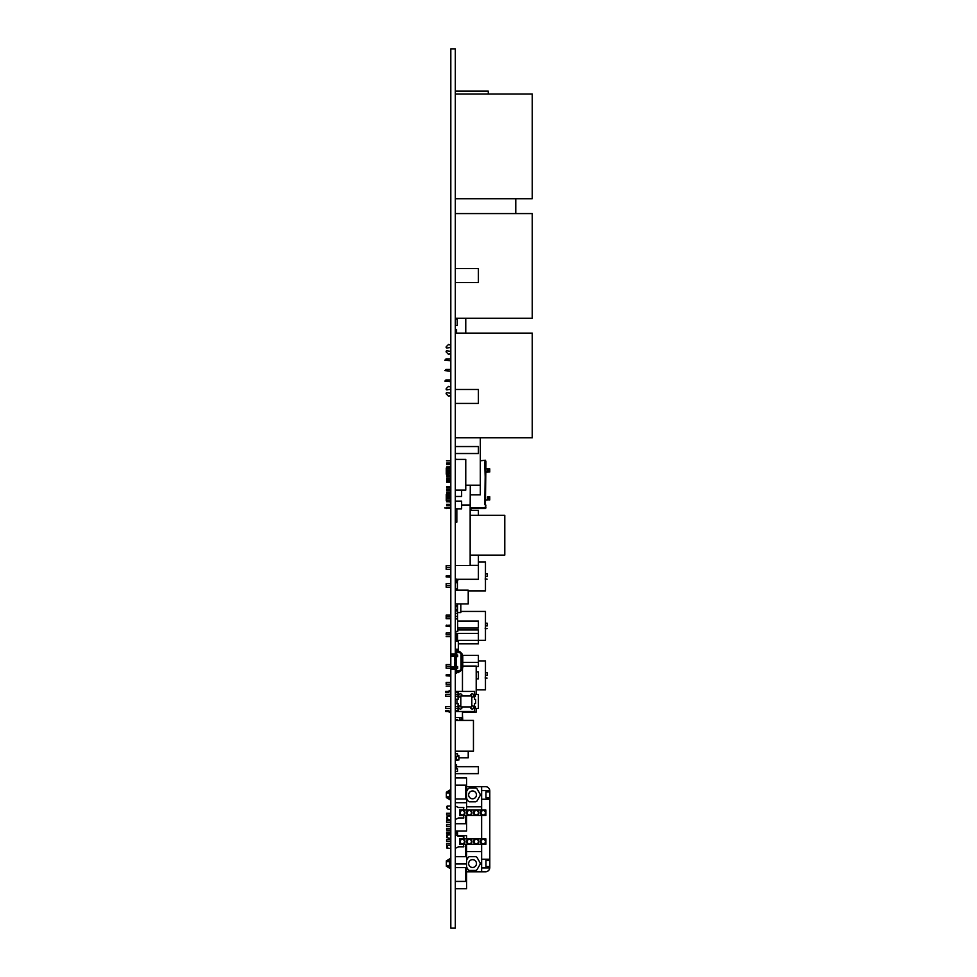 <?xml version="1.0" encoding="UTF-8"?>
<svg xmlns="http://www.w3.org/2000/svg" width="977" height="977" viewBox="0 0 977 977"><rect width="100%" height="100%" fill="white"/><g stroke="black" fill="none" stroke-linecap="round" stroke-linejoin="round"><path stroke-width="1.47" d="M455.367 660.989L454.684 660.989L455.673 661.539L455.367 653.918L456.137 653.369L456.137 661.685L455.367 662.235L455.319 669.856L455.319 928.15L450.812 928.15L450.812 48.85L455.319 48.85L455.319 652.929A1.649 1.649 0 0 1 456.967 651.305L456.967 651.073M450.812 653.931L455.367 653.918M454.684 656.239L450.812 656.239M455.367 662.235L454.684 662.235L454.684 669.306L450.812 669.294M450.812 666.986L454.684 666.986M455.172 661.685L456.137 661.539M485.386 627.356L485.178 628.614M485.459 625.891L487.315 625.891C487.047 629.396 487.047 629.396 487.315 625.891C487.047 629.396 487.047 629.396 487.315 625.891L485.459 625.891L485.398 624.657M487.254 624.572L487.315 625.891C487.047 622.386 487.047 622.386 487.315 625.891C487.047 622.386 487.047 622.386 487.315 625.891L487.279 624.816M487.254 624.486L487.071 623.167L485.459 623.167M487.315 625.891C487.047 629.396 487.047 629.396 487.315 625.891M460.814 611.431L485.459 611.431L485.459 640.338L478.4 640.338L485.459 640.338L485.459 611.431L460.814 611.431M450.812 618.746L446.171 618.746L446.171 615.131L450.812 615.131L446.171 615.131L446.171 616.939L450.812 616.939L446.171 616.939L446.171 618.746L450.812 618.746M446.171 634.842L450.812 634.842L446.171 634.842L446.171 633.035L450.812 633.035L446.171 633.035L446.171 634.842M450.812 636.65L446.171 636.65L450.812 636.65M446.159 625.891L450.812 625.891L446.428 625.891L446.428 625.146L446.428 625.891M485.447 626.513L485.398 627.136M485.386 676.817L485.178 678.075M485.459 675.351L487.315 675.351C487.047 678.856 487.047 678.856 487.315 675.351C487.047 678.856 487.047 678.856 487.315 675.351L485.459 675.351L485.398 674.118M487.254 674.032L487.315 675.351C487.047 671.846 487.047 671.846 487.315 675.351C487.047 671.846 487.047 671.846 487.315 675.351L487.279 674.277M487.254 673.947L487.071 672.628L485.459 672.628M487.315 675.351C487.047 678.856 487.047 678.856 487.315 675.351M478.4 660.892L485.459 660.892L485.459 689.799L476.202 689.799L485.459 689.799L485.459 660.892L478.4 660.892M450.812 668.207L446.171 668.207L446.171 664.592L450.812 664.592L446.171 664.592L446.171 666.399L450.812 666.399L446.171 666.399L446.171 668.207L450.812 668.207M446.171 684.303L450.812 684.303L446.171 684.303L446.171 682.496L450.812 682.496L446.171 682.496L446.171 684.303M450.812 686.11L446.171 686.11L450.812 686.11M446.159 675.351L450.812 675.351L446.428 675.351L446.428 674.606L446.428 675.351M485.447 675.974L485.398 676.597M485.386 577.895L485.178 579.153M485.459 576.43L487.315 576.43C487.047 579.935 487.047 579.935 487.315 576.43C487.047 579.935 487.047 579.935 487.315 576.43L485.459 576.43L485.398 575.197M487.254 575.111L487.315 576.43C487.047 572.925 487.047 572.925 487.315 576.43C487.047 572.925 487.047 572.925 487.315 576.43L487.279 575.355M487.254 575.026L487.071 573.707L485.459 573.707M487.315 576.43C487.047 579.935 487.047 579.935 487.315 576.43M478.4 561.97L485.459 561.97L485.459 590.877L468.227 590.877L485.459 590.877L485.459 561.97L478.4 561.97M457.407 590.169L457.407 580.558L457.407 590.169M450.812 569.286L446.171 569.286L446.171 565.671L450.812 565.671L446.171 565.671L446.171 567.478L450.812 567.478L446.171 567.478L446.171 569.286L450.812 569.286M455.319 588.923L457.407 588.923L455.319 588.923M455.319 582.744L457.407 582.744L455.319 582.744M446.171 585.382L450.812 585.382L446.171 585.382L446.171 583.574L450.812 583.574L446.171 583.574L446.171 587.189L446.171 585.382M450.812 587.189L446.171 587.189L450.812 587.189M456.552 580.814L457.407 580.814L456.552 580.814M446.159 576.43L450.812 576.43L446.428 576.43L446.428 575.685L446.428 576.43M485.447 577.053L485.398 577.676M461.584 717.594L461.584 719.182L461.303 717.594L461.303 719.316L460.204 719.316L460.204 720.281M462.133 719.182L462.133 717.594L461.584 719.182M462.768 720.415L462.463 715.201M461.303 719.182L461.303 720.196M462.133 717.594L462.133 720.415L460.118 720.281A0.83 0.818 -90 0 1 459.715 720.171M489.795 866.538L489.795 860.603L485.96 860.603L485.96 866.538L489.795 866.538L489.795 867.478A4.323 4.323 0 0 1 485.471 871.802L481.637 871.802L481.637 844.275M466.579 871.802L481.637 871.802M466.579 815.416L466.579 831.012L455.319 831.012L455.319 832.123L457.554 832.123M457.554 833.869L455.319 833.869L455.319 834.859L458.543 836.373L463.831 836.373L463.831 838.913M466.579 838.913L466.579 835.689L457.517 835.689L457.554 831.012M466.579 851.639L481.637 851.639M481.637 838.913L481.637 815.416M481.637 810.067L481.637 786.656L466.579 786.656M466.579 806.819L481.637 806.819M489.795 860.603L489.795 790.979A4.323 4.323 0 0 0 485.471 786.656L481.637 786.656M446.807 792.933L446.355 792.2L450.312 789.819A1.392 1.392 0 0 1 450.812 789.636M450.812 790.552L446.831 792.933M446.831 796.841L450.812 799.235M450.812 800.139A1.392 1.392 0 0 1 450.312 799.955L446.355 797.586L446.807 796.841M446.831 865.524L450.812 867.906M450.812 868.822A1.392 1.392 0 0 1 450.312 868.638L446.355 866.257L446.807 865.524M446.807 861.616L446.355 860.871L450.312 858.502A1.392 1.392 0 0 1 450.812 858.319M450.812 859.223L446.831 861.616M449.628 796.841L449.628 792.933L446.355 792.933L446.355 796.841L450.812 796.841M449.628 792.933L450.812 792.933M450.812 861.616L446.355 861.616L446.355 865.524L450.812 865.524M489.795 791.92L485.96 791.92L485.96 797.855L489.795 797.855M489.77 867.93L481.637 867.93M489.795 859.21L481.637 859.21M489.795 799.247L481.637 799.247M489.77 790.527L481.637 790.527M466.579 867.039L468.166 869.774A7.608 7.608 0 0 0 469.375 870.483L475.738 870.483A7.608 7.608 0 0 0 476.947 869.774L480.134 864.266A7.608 7.608 0 0 0 480.134 862.874L476.947 857.354A7.608 7.608 0 0 0 475.738 856.658L469.375 856.658A7.608 7.608 0 0 0 468.166 857.354L466.579 860.09M472.563 867.478A3.908 3.908 0 0 1 469.168 861.616A3.908 3.908 0 0 1 475.946 861.616A3.908 3.908 0 0 1 472.563 867.478M466.579 798.368L468.166 801.103A7.608 7.608 0 0 0 469.375 801.799L475.738 801.799A7.608 7.608 0 0 0 476.947 801.103L480.134 795.583A7.608 7.608 0 0 0 480.134 794.191L476.947 788.683A7.608 7.608 0 0 0 475.738 787.975L469.375 787.975A7.608 7.608 0 0 0 468.166 788.683L466.579 791.419M472.563 798.795A3.908 3.908 0 0 1 469.168 792.933A3.908 3.908 0 0 1 475.946 792.933A3.908 3.908 0 0 1 472.563 798.795M450.812 815.026L446.599 815.026L446.599 813.279L450.812 813.279M450.812 822.561L446.599 822.561L446.599 820.814L450.812 820.814M450.812 830.096L446.599 830.096L446.599 828.362L450.812 828.362M447.649 837.643L446.599 837.643L446.794 835.897M448.028 845.178L446.599 845.178L446.599 843.432L450.812 843.432M446.794 818.799L446.599 817.053L447.295 817.053M450.812 826.334L446.599 826.334L446.599 824.588L450.812 824.588M450.812 833.869L446.599 833.869L446.599 832.123L450.812 832.123M450.812 841.405L446.599 841.405L446.599 839.658L450.812 839.658M446.623 476.007L446.623 475.372L446.623 476.007M488.012 496.89L488.012 499.784L489.758 499.906L489.758 496.768L487.462 496.89L487.462 499.76L488.012 496.914M488.012 471.842L487.462 468.972L487.462 471.867L489.758 471.989L489.758 468.85L488.012 468.972L488.012 471.867M470.914 508.528L470.865 510.373L470.902 508.528M485.52 500.077L488.012 499.76M487.462 496.89L489.196 496.768M485.52 472.16L487.462 471.867M488.012 468.972L489.196 468.85M489.196 471.989L485.923 472.16M444.743 507.967L450.812 508.528M488.17 496.878L488.17 499.797L485.923 500.077M489.196 499.906L488.17 499.797M485.923 468.679L488.17 468.96L488.17 471.879M488.17 468.96L485.52 468.679M480.318 460.79L485.361 460.228L485.923 461.486L485.154 461.071M470.157 508.528L485.361 508.528L485.361 507.271L485.019 508.528M446.489 507.967L450.812 507.967L446.489 508.528M485.923 461.486L485.923 463.574L485.923 461.486L485.019 460.79L484.8 464.136L485.361 482.98L485.923 463.574L485.361 508.528M485.361 463.574L484.8 504.62L485.923 505.182M470.291 507.967L485.923 507.967M446.489 460.79L450.812 460.79M485.361 496.597L485.361 495.192M485.361 500.077L485.361 501.482M485.361 468.679L485.361 467.275M485.361 472.16L485.361 473.564M485.361 505.182L485.923 507.271M446.623 498.343L446.623 497.708L446.623 498.343M446.623 487.169L446.623 487.804L446.623 487.169M450.812 505.732L446.623 505.732L446.623 504.34L450.812 504.34M448.443 505.732L448.443 504.34L448.443 505.732M446.623 505.732L446.623 504.34L448.443 504.34L446.623 504.34L446.623 505.732M446.623 464.49L446.623 463.086L450.812 463.086L446.623 463.086L446.623 464.49L450.812 464.49M446.623 470.425L446.623 469.79L446.623 470.425M446.623 481.588L446.623 480.953L446.623 481.588M446.623 473.21L446.623 473.845L446.623 473.21M446.623 492.75L446.623 493.385L446.623 492.75M446.623 501.128L446.623 501.763L446.623 501.128M446.623 478.791L446.623 479.426L446.623 478.791M446.623 489.965L446.623 489.33L446.623 489.965M446.623 495.547L446.623 494.912L446.623 495.547M450.812 502.105L448.895 501.763M446.281 500.712L446.281 495.974L450.812 497.366M449.249 493.385L446.281 494.57L446.281 495.974M446.281 499.735L446.281 495.547M446.281 499.308L447.136 498.966M449.249 475.372L446.281 474.187L446.281 472.783L450.812 471.39M446.281 468.044L446.281 469.448L447.136 469.79M446.281 469.448L446.281 472.783M450.812 466.652L448.895 466.994M446.281 471.122L446.281 469.021L446.281 471.122M446.623 467.629L446.623 466.994L446.623 467.629M450.812 347.385L446.965 348.032A0.818 0.818 0 0 1 446.379 346.627L448.541 344.466L450.812 345.223M450.812 389.261L446.965 389.908A0.818 0.818 0 0 1 446.379 388.504L448.541 386.342L450.812 387.1M450.812 395.465L448.541 396.222L446.379 394.061A0.818 0.818 0 0 1 446.965 392.656L450.812 393.304M450.812 353.589L448.541 354.358L446.379 352.184A0.818 0.818 0 0 1 446.965 350.78L450.812 351.427M450.812 381.689L444.877 381.091L445.976 379.931L450.812 379.931M444.877 370.625L445.976 369.465L450.812 369.465M450.812 371.223L444.877 370.613M450.812 360.757L444.877 360.147L445.976 358.999L450.812 358.999M462.439 810.067L459.617 810.067L459.617 815.416L485.911 815.416L485.911 810.067L483.236 810.067L485.911 810.067M462.292 810.067L483.236 810.067M485.911 815.416L483.236 815.416M471.952 815.416L469.278 815.416M471.952 810.067L469.278 810.067M459.617 812.742A2.675 2.675 180 0 1 462.292 810.067A2.675 2.675 180 0 1 464.979 812.742A2.675 2.675 180 0 1 462.292 815.416A2.675 2.675 180 0 1 459.617 812.742M466.603 812.742A2.675 2.675 180 0 1 469.278 810.067A2.675 2.675 180 0 1 471.952 812.742A2.675 2.675 180 0 1 469.278 815.416A2.675 2.675 180 0 1 466.603 812.742M473.576 812.742A2.675 2.675 180 0 1 476.251 810.067A2.675 2.675 180 0 1 478.938 812.742A2.675 2.675 180 0 1 476.251 815.416A2.675 2.675 180 0 1 473.576 812.742M480.562 812.742A2.675 2.675 180 0 1 483.236 810.067A2.675 2.675 180 0 1 485.911 812.742A2.675 2.675 180 0 1 483.236 815.416A2.675 2.675 180 0 1 480.562 812.742M460.301 813.621A2.186 2.186 180 0 1 461.413 810.739A2.186 2.186 180 0 1 464.295 811.863A2.186 2.186 180 0 1 463.183 814.745A2.186 2.186 180 0 1 460.301 813.621M467.275 813.621A2.186 2.186 180 0 1 468.398 810.739A2.186 2.186 180 0 1 471.28 811.863A2.186 2.186 180 0 1 470.157 814.745A2.186 2.186 180 0 1 467.275 813.621M474.26 813.621A2.186 2.186 180 0 1 475.372 810.739A2.186 2.186 180 0 1 478.254 811.863A2.186 2.186 180 0 1 477.142 814.745A2.186 2.186 180 0 1 474.26 813.621M481.234 813.621A2.186 2.186 180 0 1 482.357 810.739A2.186 2.186 180 0 1 485.239 811.863A2.186 2.186 180 0 1 484.116 814.745A2.186 2.186 180 0 1 481.234 813.621M478.938 815.416L476.251 815.416M473.576 815.416L475.066 815.416M478.938 810.067L476.251 810.067M455.319 819.471L458.543 817.969L463.831 817.969L463.281 815.49L459.617 815.49L459.617 809.994L463.281 809.994L463.831 807.527L458.543 807.527L455.319 806.013M450.812 816.174L448.174 816.174L447.075 817.822L448.174 819.471L447.075 819.471L450.812 819.471M447.246 806.013L448.174 806.013L447.075 807.661L448.174 809.31L450.812 809.31M450.812 806.013L448.174 806.013M463.831 809.444L463.831 810.067M463.831 815.416L463.831 816.039M446.794 807.82L446.794 806.391M447.075 807.661L448.174 809.31L446.794 807.93M446.794 819.092L446.794 817.664M446.794 817.554L448.174 816.174L447.075 817.822M462.439 838.913L459.617 838.913L459.617 844.275L485.911 844.275L485.911 838.913L483.236 838.913L485.911 838.913M462.292 838.913L483.236 838.913M485.911 844.275L483.236 844.275M471.952 844.275L469.278 844.275M471.952 838.913L469.278 838.913M459.617 841.588A2.675 2.675 180 0 1 462.292 838.913A2.675 2.675 180 0 1 464.979 841.588A2.675 2.675 180 0 1 462.292 844.275A2.675 2.675 180 0 1 459.617 841.588M466.603 841.588A2.675 2.675 180 0 1 469.278 838.913A2.675 2.675 180 0 1 471.952 841.588A2.675 2.675 180 0 1 469.278 844.275A2.675 2.675 180 0 1 466.603 841.588M473.576 841.588A2.675 2.675 180 0 1 476.251 838.913A2.675 2.675 180 0 1 478.938 841.588A2.675 2.675 180 0 1 476.251 844.275A2.675 2.675 180 0 1 473.576 841.588M480.562 841.588A2.675 2.675 180 0 1 483.236 838.913A2.675 2.675 180 0 1 485.911 841.588A2.675 2.675 180 0 1 483.236 844.275A2.675 2.675 180 0 1 480.562 841.588M460.301 842.479A2.186 2.186 180 0 1 461.413 839.597A2.186 2.186 180 0 1 464.295 840.708A2.186 2.186 180 0 1 463.183 843.591A2.186 2.186 180 0 1 460.301 842.479M467.275 842.479A2.186 2.186 180 0 1 468.398 839.597A2.186 2.186 180 0 1 471.28 840.708A2.186 2.186 180 0 1 470.157 843.591A2.186 2.186 180 0 1 467.275 842.479M474.26 842.479A2.186 2.186 180 0 1 475.372 839.597A2.186 2.186 180 0 1 478.254 840.708A2.186 2.186 180 0 1 477.142 843.591A2.186 2.186 180 0 1 474.26 842.479M481.234 842.479A2.186 2.186 180 0 1 482.357 839.597A2.186 2.186 180 0 1 485.239 840.708A2.186 2.186 180 0 1 484.116 843.591A2.186 2.186 180 0 1 481.234 842.479M478.938 844.275L476.251 844.275M473.576 844.275L475.066 844.275M478.938 838.913L476.251 838.913M455.319 848.329L458.543 846.815L463.831 846.815L463.281 844.348L459.617 844.348L459.617 838.852L463.831 838.303M450.812 845.032L448.174 845.032L447.075 846.68L448.174 848.329L447.075 848.329L450.812 848.329M447.246 834.859L448.174 834.859L447.075 836.507L448.174 838.156L450.812 838.156M450.812 834.859L448.174 834.859M463.831 844.275L463.831 844.897M446.794 836.678L446.794 835.25M447.075 836.507L448.174 838.156L446.794 836.788M446.794 847.938L446.794 846.509M446.794 846.4L448.174 845.032L447.075 846.68M459.52 652.477L456.967 652.477L456.344 654.334A0.757 0.659 107.5 0 0 456.967 655.017L457.676 655.017L457.676 656.666L456.137 656.666M456.137 666.558L457.676 666.558L456.967 668.073A0.818 0.818 0 0 0 456.564 668.17M459.166 671.028L456.967 670.747L459.52 670.747M457.676 666.558L457.676 668.207L456.967 668.207A0.757 0.659 72.4 0 0 456.344 668.891L456.967 671.028M456.137 661.685L456.137 670.271A0.818 0.818 0 0 0 456.967 671.089L457.517 672.054L458.75 671.663L458.201 672.054M456.32 668.39A0.818 0.818 0 0 0 456.137 668.891L456.967 668.207M456.137 666.693L457.541 666.693M461.779 654.749L462.768 655.298L461.303 654.737L461.303 655.982L461.303 655.152M458.75 671.663L458.836 671.089A0.83 0.83 0 0 0 459.41 670.857L461.059 669.269A0.818 0.818 0 0 0 461.303 668.683L461.303 654.541A0.83 0.83 0 0 0 461.059 653.955L459.41 652.367A0.83 0.83 0 0 0 458.836 652.135L458.75 651.561M462.768 655.298L462.768 667.938M462.084 655.298L462.084 667.938M459.825 671.59L461.632 669.868A1.649 1.649 0 0 0 462.133 668.683L462.133 654.541A1.649 1.649 0 0 0 461.632 653.357L459.972 651.769A1.649 1.649 0 0 0 458.836 651.305L458.75 651.305M456.967 651.561L457.517 650.584L456.967 652.135L458.75 652.135L456.967 652.135A0.818 0.818 0 0 0 456.137 652.954L456.137 653.369M457.517 649.241L458.201 650.584M457.517 651.171L458.201 651.171M458.75 651.659L456.967 651.305M455.319 661.539L456.137 669.856M456.967 671.089L458.75 671.089M457.517 672.054L458.201 672.64M457.517 672.64L456.967 671.663M456.967 672.152L458.75 671.565M459.972 671.455A1.649 1.649 0 0 1 458.836 671.92L458.75 671.92M455.319 670.271L455.319 670.271A1.649 1.649 0 0 0 456.967 671.92M454.684 662.235L455.673 661.685M456.137 667.132A1.514 1.514 0 0 1 456.332 667.059L456.967 666.839L456.601 667.828A0.684 0.684 0 0 0 456.137 668.488M456.418 653.027L456.967 652.196L459.166 652.196M459.935 652.196L461.303 653.576M461.303 667.242L461.303 655.982M461.046 669.282L461.046 653.943M456.564 655.054A0.818 0.818 0 0 0 456.967 655.152L457.541 656.532L456.137 656.532M456.967 655.017L456.137 654.334A0.818 0.818 0 0 0 456.32 654.834M456.137 654.749A0.684 0.684 0 0 0 456.601 655.396L456.967 656.397L456.332 656.165A1.514 1.514 0 0 1 456.137 656.092M454.684 660.989L454.684 653.918L455.673 653.369M455.673 661.539L455.319 652.954M461.303 663.468L461.303 659.756M456.088 671.663L456.283 673.238L455.319 672.432M455.6 673.654L456.283 673.238M456.088 651.561L456.283 649.986L455.319 650.792M471.806 695.966L460.814 695.966L460.814 706.957L471.806 706.957L471.806 695.966M474.553 694.305L475.372 694.305L475.372 696.235L474.553 696.235M474.553 706.676L475.372 706.676L475.372 708.606L474.553 708.606M450.812 706.676L445.695 706.676L445.695 708.606L450.812 708.606M450.812 694.305L445.695 694.305L445.695 696.235L450.812 696.235M455.319 708.606L458.066 708.606M458.066 706.676L455.319 706.676M455.319 696.235L458.066 696.235M458.066 694.305L455.319 694.305M474.553 709.693L474.553 703.513L475.652 703.513L475.652 699.398L474.553 699.398L474.553 693.206M458.066 693.206L458.066 699.398L456.967 699.398L456.967 703.513L458.066 703.513L458.066 709.693M450.812 689.884L448.174 691.423L445.695 691.423L445.695 692.253L448.48 692.253L450.812 690.983M450.812 711.928L448.48 710.658L445.695 710.658L445.695 711.488L448.174 711.488L450.812 713.027M470.621 706.957A1.649 1.649 0 0 0 471.94 708.984A1.649 1.649 0 0 0 473.857 707.507A1.649 1.649 0 0 0 471.806 705.773M458.066 710.658L455.319 710.658M474.553 703.513L474.553 711.488L455.319 711.488M461.999 695.966A1.649 1.649 0 0 0 460.399 693.902A1.649 1.649 0 0 0 458.763 695.758A1.649 1.649 0 0 0 460.814 697.138M458.066 692.253L455.319 692.253M474.553 699.398L474.553 691.423L455.319 691.423M460.814 705.773A1.649 1.649 0 0 0 458.763 707.507A1.649 1.649 0 0 0 460.68 708.984A1.649 1.649 0 0 0 461.999 706.957M458.066 711.488L458.066 703.513M458.066 699.398L458.066 691.423M471.806 697.138A1.649 1.649 0 0 0 473.857 695.758A1.649 1.649 0 0 0 472.221 693.902A1.649 1.649 0 0 0 470.621 695.966M455.319 888.716L466.579 888.716L466.579 844.275M466.579 880.472L465.76 880.472M466.579 868.663L465.76 868.663M455.319 699.117L457.517 699.398M457.517 703.513L455.319 703.794M455.319 590.169L468.227 590.169L468.227 603.908L455.319 603.908M455.319 604.042L457.517 604.042L457.517 610.369L455.319 610.369M457.517 605.691L456.552 605.691L456.552 606.79M455.319 446.538L478.4 446.538L478.4 453.523L455.319 453.523M457.786 621.03L478.4 621.03L478.4 628.003L457.786 628.003M455.319 867.6L465.76 867.6L465.76 881.425L455.319 881.425M466.579 810.067L466.579 777.985L455.319 777.985M466.579 798.038L465.76 798.038M466.579 786.229L465.76 786.229M468.227 751.191L468.227 757.786L458.885 757.786M465.76 318.27L465.76 333.108M476.202 671.858L478.4 671.858L478.4 678.844L476.202 678.844M455.319 579.178L456.552 579.178L456.552 581.926L455.319 581.926M466.579 822.768L465.76 822.768M466.579 802.715L455.319 802.715M480.318 437.806L480.318 485.203L465.76 485.203M478.4 555.131L478.4 579.288L456.552 579.288M478.4 565.329L470.157 565.329M455.319 459.41L465.76 459.41L465.76 490.112L455.319 490.112M455.319 610.918L457.517 610.918L457.517 618.881L455.319 618.881M462.768 655.372L478.4 655.372L478.4 666.473L476.202 666.473M463.831 809.896L465.76 810.067M465.76 815.416L465.76 823.721L455.319 823.721M457.517 616.414L455.319 616.414M475.372 694.476L478.4 694.476L478.4 708.435L475.372 708.435M480.318 485.203L480.318 494.826L470.291 494.826M455.319 764.649L456.552 764.649L456.552 768.911M455.319 633.169L456.552 633.169L456.552 637.847L455.319 637.847M456.552 634.549L457.517 634.549L457.517 639.214L455.319 639.214M470.157 510.373L478.4 510.373L478.4 515.294M455.319 753.804L457.517 753.804L457.517 756.271L455.319 756.271M455.319 91.117L488.292 91.117L488.292 94.048M455.319 785.166L465.76 785.166L465.76 798.991L455.319 798.991M455.319 768.911L457.517 768.911L457.517 771.39L455.319 771.39M457.786 579.288L457.786 580.558L456.552 580.558M457.786 629.909L478.4 629.909L478.4 643.855L458.335 643.855M457.517 759.984L455.319 760.118M457.517 609.269L455.319 609.269M457.517 606.79L455.319 606.79M456.552 756.271L456.552 760.118M457.517 613.385L455.319 613.385M456.552 767.409L455.319 767.409M458.616 759.984L455.319 760.533M462.463 668.476L462.463 691.423M462.463 711.488L462.463 717.594L455.319 717.594M455.319 501.14L461.632 501.14L461.632 508.834L455.319 508.834M465.76 844.275L465.76 856.695L455.319 856.695M455.319 641.01L458.335 641.01L458.335 649.241L455.319 649.241M457.517 755.587L458.885 755.587L458.885 759.984L456.552 759.984M455.319 720.415L473.454 720.415L473.454 751.191L455.319 751.191M460.814 603.908L460.814 612.567L457.517 612.567M461.632 490.112L461.632 496.475L455.319 496.475M455.319 268.565L478.4 268.565L478.4 282.524L455.319 282.524M457.517 610.369L455.319 610.637M470.157 555.131L504.779 555.131L504.779 515.294L470.157 515.294M515.771 198.746L515.771 213.584M455.319 333.108L532.257 333.108L532.257 437.806L455.319 437.806M462.768 666.058L476.202 666.058L476.202 694.476M476.202 708.435L476.202 712.123L462.463 712.123M455.319 719.731L457.517 719.731L457.517 720.415M461.632 504.987L470.157 504.987L470.157 565.439L455.319 565.439M455.319 94.048L532.257 94.048L532.257 198.746L455.319 198.746M455.319 459.105L456.833 459.41M455.319 389.469L478.4 389.469L478.4 403.428L455.319 403.428M478.4 662.357L462.768 662.357M458.335 649.241L458.335 650.597M455.319 213.584L532.257 213.584L532.257 318.27L455.319 318.27M470.291 485.203L470.157 508.077M455.319 318.954L457.236 318.954L457.236 325.561L455.319 325.561M456.552 609.269L456.552 610.369M456.552 605.691L455.319 605.691M459.715 717.594L459.715 720.415M456.552 766.664L478.4 766.664L478.4 773.637L455.319 773.637M466.579 855.742L465.76 855.742M466.579 863.986L455.319 863.986M455.319 329.542L456.552 329.542L456.552 333.108M456.833 508.834L456.833 522.158L455.319 522.158M457.517 617.647L457.786 631.386L455.319 631.386M478.4 640.375L455.319 640.375M478.4 633.389L456.552 633.389M454.684 655.567L450.812 655.567M454.684 654.602L450.812 654.602M454.684 667.657L450.812 667.657M454.684 668.622L450.812 668.622M462.268 717.594L462.268 720.415M449.628 861.616L449.628 865.524M485.459 628.614L487.071 628.614M446.159 626.355L450.812 626.636M446.159 625.427L450.812 625.146M485.459 678.075L487.071 678.075M446.159 675.815L450.812 676.096M446.159 674.887L450.812 674.606M485.459 579.153L487.071 579.153M446.159 576.894L450.812 577.175M446.159 575.966L450.812 575.685M450.812 475.372L446.623 475.372M450.812 476.629L446.623 476.629M446.623 498.966L450.812 498.966M446.623 497.708L450.812 497.708M446.623 487.804L450.812 487.804M446.623 486.546L450.812 486.546M450.812 469.79L446.623 469.79M450.812 471.048L446.623 471.048M450.812 480.953L446.623 480.953M450.812 482.211L446.623 482.211M450.812 472.587L446.623 472.587M450.812 473.845L446.623 473.845M446.623 493.385L450.812 493.385M446.623 492.127L450.812 492.127M446.623 501.763L450.812 501.763M446.623 500.505L450.812 500.505M450.812 478.168L446.623 478.168M450.812 479.426L446.623 479.426M446.623 490.588L450.812 490.588M446.623 489.33L450.812 489.33M446.623 496.169L450.812 496.169M446.623 494.912L450.812 494.912M450.812 466.994L446.623 466.994M450.812 468.252L446.623 468.252"/></g></svg>
